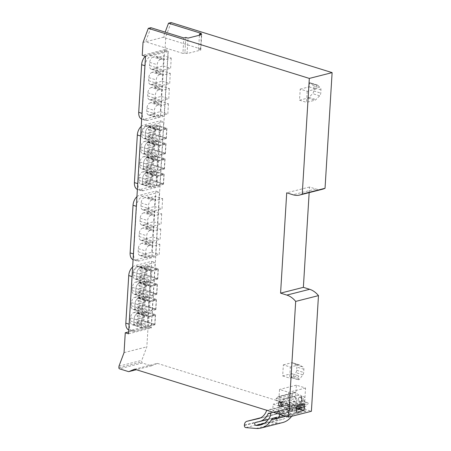 <?xml version="1.0" encoding="UTF-8"?>
<svg xmlns="http://www.w3.org/2000/svg" width="451" height="451" viewBox="0 0 451 451"><rect width="100%" height="100%" fill="white"/><g stroke="black" fill="none" stroke-linecap="round" stroke-linejoin="round"><path stroke-width="0.34" stroke-dasharray="2.25 1.69" d="M171.098 22.55L165.81 36.644L163.234 37.298L200.554 48.905L198.57 49.407L200.763 50.089L187.086 53.568L184.899 52.885L185.84 37.439M184.899 52.885L182.914 53.387L183.861 37.946M187.086 53.568L188.028 38.121M200.763 50.089L201.704 34.642M198.57 49.407L199.438 35.217M200.554 48.905L201.496 33.459M150.882 27.691L145.6 41.785L163.234 37.298L165.173 32.134M134.635 369.189L157.427 363.393L151.305 365.823L142.285 363.016L141.676 361.961L141.777 360.349L146.84 346.847L148.058 326.981L151.339 328.001L168.308 50.563L165.027 49.537L165.81 36.644M309.16 192.628L309.504 187.024L315.785 188.975A22.184 16.027 -104.3 0 0 322.55 189.223M157.427 363.393L311.399 411.278M151.575 365.829L128.512 371.613M301.499 398.092A2.368 1.708 -104.3 0 0 303.833 400.928A2.368 1.708 -104.3 0 0 305.006 399.18A2.368 1.708 -104.3 0 0 302.672 396.339A2.368 1.708 -104.3 0 0 301.499 398.092M283.346 364.865L291.735 362.734A2.96 1.872 -72.7 0 1 292.44 362.745A2.96 1.872 -72.7 0 1 292.705 362.863L296.031 364.865A2.96 1.872 -72.7 0 1 296.871 367.063L296.673 370.282A2.96 1.872 -72.7 0 1 295.833 372.633L292.93 376.562A2.96 1.872 -72.7 0 1 291.617 377.549L291.594 373.653L282.676 375.92L283.346 364.865L290.354 367.046L298.742 364.91A2.96 1.872 -72.7 0 1 299.447 364.921A2.96 1.872 -72.7 0 1 299.706 365.039L303.033 367.041A2.96 1.872 -72.7 0 1 303.878 369.245L303.681 372.458A2.96 1.872 -72.7 0 1 302.841 374.809L299.938 378.744A2.96 1.872 -72.7 0 1 298.624 379.731L298.596 375.83L289.677 378.096L290.354 367.046M282.676 375.92L289.677 378.096M300.214 89.123L309.132 86.857L309.645 82.821A2.96 1.872 -72.7 0 1 310.35 82.832A2.96 1.872 -72.7 0 1 310.88 83.159L313.383 85.718A2.96 1.872 -72.7 0 1 313.958 87.708L313.761 90.922A2.96 1.872 -72.7 0 1 312.622 93.628L308.941 97.416A2.96 1.872 -72.7 0 1 307.926 98.047L299.537 100.178L300.214 89.123L307.216 91.305L316.134 89.033L316.647 85.002A2.96 1.872 -72.7 0 1 317.352 85.008A2.96 1.872 -72.7 0 1 317.882 85.34L320.385 87.894A2.96 1.872 -72.7 0 1 320.96 89.884L320.762 93.103A2.96 1.872 -72.7 0 1 319.624 95.809L315.942 99.592A2.96 1.872 -72.7 0 1 314.928 100.223L306.545 102.354L307.216 91.305M299.537 100.178L306.545 102.354M182.914 53.387L145.6 41.785L143.023 42.439M165.027 49.537L142.234 55.332M118.985 366.139L141.777 360.349M299.052 409.113L289.604 406.176L289.987 399.941L295.349 401.61L296.352 385.177L305.547 388.035L304.402 406.779L305.913 411.25L299.712 409.322M289.604 406.176L272.759 410.461L273.143 404.226L278.504 405.894L279.507 389.455L288.702 392.314L287.552 411.058L289.063 415.529L272.759 410.461M305.913 411.25L289.063 415.529M309.504 187.024L286.712 192.819M145.515 56.352L168.308 50.563M128.546 333.796L151.339 328.001M133.986 312.509L136.76 311.804A1.477 0.936 -72.7 0 1 137.115 311.81A1.477 0.936 -72.7 0 1 137.668 312.966L144.602 311.207L143.976 321.405L136.845 323.22A1.477 0.936 -72.7 0 1 136.016 323.987L133.242 324.692A4.73 2.994 -72.7 0 1 132.115 324.681A4.73 2.994 -72.7 0 1 130.35 320.965L130.536 317.848A4.73 2.994 -72.7 0 1 133.986 312.509L137.487 313.597A4.73 2.994 107.3 0 0 134.043 318.936L133.851 322.053A4.73 2.994 107.3 0 0 135.616 325.769A4.73 2.994 107.3 0 0 136.743 325.785L139.517 325.075A1.477 0.936 107.3 0 0 140.346 324.308L147.483 322.493L148.103 312.295L141.169 314.059A1.477 0.936 107.3 0 0 140.616 312.898A1.477 0.936 107.3 0 0 140.261 312.893L137.487 313.597L140.261 312.893A1.477 0.936 -72.7 0 1 140.616 312.898A1.477 0.936 -72.7 0 1 141.169 314.059L148.61 316.371A1.477 0.936 107.3 0 0 148.058 315.21A1.477 0.936 107.3 0 0 147.702 315.204L144.929 315.914A4.73 2.994 107.3 0 0 141.484 321.253L141.293 324.37A4.73 2.994 107.3 0 0 143.057 328.08A4.73 2.994 107.3 0 0 144.185 328.097L146.958 327.392A1.477 0.936 107.3 0 0 147.787 326.625L140.346 324.308A1.477 0.936 -72.7 0 1 139.517 325.075L136.743 325.785A4.73 2.994 -72.7 0 1 135.616 325.769A4.73 2.994 -72.7 0 1 133.851 322.053L134.043 318.936A4.73 2.994 -72.7 0 1 137.487 313.597L144.929 315.914M134.917 297.277L137.69 296.572A1.477 0.936 -72.7 0 1 138.045 296.578A1.477 0.936 -72.7 0 1 138.598 297.733L145.532 295.974L144.912 306.173L137.775 307.988A1.477 0.936 -72.7 0 1 136.946 308.755L134.172 309.459A4.73 2.994 -72.7 0 1 133.045 309.448A4.73 2.994 -72.7 0 1 131.28 305.733L131.472 302.615A4.73 2.994 -72.7 0 1 134.917 297.277L138.423 298.365A4.73 2.994 107.3 0 0 134.973 303.703L134.781 306.821A4.73 2.994 107.3 0 0 136.546 310.536A4.73 2.994 107.3 0 0 137.673 310.553L140.447 309.848A1.477 0.936 107.3 0 0 141.276 309.076L148.413 307.266L149.033 297.062L142.099 298.827A1.477 0.936 107.3 0 0 141.546 297.666A1.477 0.936 107.3 0 0 141.197 297.66L138.423 298.365L141.197 297.66A1.477 0.936 -72.7 0 1 141.546 297.666A1.477 0.936 -72.7 0 1 142.099 298.827L149.54 301.138A1.477 0.936 107.3 0 0 148.988 299.977A1.477 0.936 107.3 0 0 148.638 299.971L145.865 300.682A4.73 2.994 107.3 0 0 142.415 306.02L142.223 309.138A4.73 2.994 107.3 0 0 143.987 312.847A4.73 2.994 107.3 0 0 145.115 312.864L147.889 312.16A1.477 0.936 107.3 0 0 148.717 311.393L141.276 309.076A1.477 0.936 -72.7 0 1 140.447 309.848L137.673 310.553A4.73 2.994 -72.7 0 1 136.546 310.536A4.73 2.994 -72.7 0 1 134.781 306.821L134.973 303.703A4.73 2.994 -72.7 0 1 138.423 298.365L145.865 300.682M135.852 282.044L138.626 281.339A1.477 0.936 -72.7 0 1 138.976 281.345A1.477 0.936 -72.7 0 1 139.528 282.501L146.468 280.742L145.842 290.94L138.705 292.755A1.477 0.936 -72.7 0 1 137.882 293.522L135.103 294.227A4.73 2.994 -72.7 0 1 133.975 294.215A4.73 2.994 -72.7 0 1 132.211 290.5L132.402 287.383A4.73 2.994 -72.7 0 1 135.852 282.044L139.353 283.132A4.73 2.994 107.3 0 0 135.903 288.471L135.712 291.588A4.73 2.994 107.3 0 0 137.476 295.304A4.73 2.994 107.3 0 0 138.609 295.32L141.383 294.616A1.477 0.936 107.3 0 0 142.206 293.843L149.343 292.034L149.969 281.83L143.029 283.594A1.477 0.936 107.3 0 0 142.477 282.433A1.477 0.936 107.3 0 0 142.127 282.427L139.353 283.132L142.127 282.427A1.477 0.936 -72.7 0 1 142.477 282.433A1.477 0.936 -72.7 0 1 143.029 283.594L150.471 285.906A1.477 0.936 107.3 0 0 149.918 284.744A1.477 0.936 107.3 0 0 149.569 284.739L146.795 285.449A4.73 2.994 107.3 0 0 143.345 290.788L143.153 293.905A4.73 2.994 107.3 0 0 144.918 297.615A4.73 2.994 107.3 0 0 146.051 297.632L148.824 296.927A1.477 0.936 107.3 0 0 149.653 296.16L142.206 293.843A1.477 0.936 -72.7 0 1 141.383 294.616L138.609 295.32A4.73 2.994 -72.7 0 1 137.476 295.304A4.73 2.994 -72.7 0 1 135.712 291.588L135.903 288.471A4.73 2.994 -72.7 0 1 139.353 283.132L146.795 285.449M136.783 266.812L139.556 266.107A1.477 0.936 -72.7 0 1 139.911 266.113A1.477 0.936 -72.7 0 1 140.458 267.268L147.398 265.509L146.772 275.708L139.641 277.523A1.477 0.936 -72.7 0 1 138.812 278.29L136.039 279A4.73 2.994 -72.7 0 1 134.911 278.983A4.73 2.994 -72.7 0 1 133.141 275.268L133.333 272.15A4.73 2.994 -72.7 0 1 136.783 266.812L140.284 267.9A4.73 2.994 107.3 0 0 136.833 273.238L136.647 276.356A4.73 2.994 107.3 0 0 138.412 280.071A4.73 2.994 107.3 0 0 139.539 280.088L142.313 279.383A1.477 0.936 107.3 0 0 143.142 278.611L150.273 276.801L150.899 266.597L143.965 268.362A1.477 0.936 107.3 0 0 143.412 267.201A1.477 0.936 107.3 0 0 143.057 267.195L140.284 267.9L143.057 267.195A1.477 0.936 -72.7 0 1 143.412 267.201A1.477 0.936 -72.7 0 1 143.965 268.362L151.406 270.673A1.477 0.936 107.3 0 0 150.854 269.512A1.477 0.936 107.3 0 0 150.499 269.506L147.725 270.217A4.73 2.994 107.3 0 0 144.275 275.555L144.089 278.673A4.73 2.994 107.3 0 0 145.853 282.382A4.73 2.994 107.3 0 0 146.981 282.399L149.755 281.695A1.477 0.936 107.3 0 0 150.583 280.928L143.142 278.611A1.477 0.936 -72.7 0 1 142.313 279.383L139.539 280.088A4.73 2.994 -72.7 0 1 138.412 280.071A4.73 2.994 -72.7 0 1 136.647 276.356L136.833 273.238A4.73 2.994 -72.7 0 1 140.284 267.9L147.725 270.217M141.789 243.315A4.73 2.994 107.3 0 0 138.339 248.659L138.147 251.776A4.73 2.994 107.3 0 0 139.911 255.486A4.73 2.994 107.3 0 0 141.045 255.503L143.818 254.798A1.477 0.936 107.3 0 0 144.641 254.026L151.778 252.216L152.404 242.012L145.464 243.777A1.477 0.936 107.3 0 0 144.912 242.615A1.477 0.936 107.3 0 0 144.562 242.61L141.789 243.315L149.23 245.632L152.004 244.927A1.477 0.936 107.3 0 1 152.353 244.927A1.477 0.936 107.3 0 1 152.906 246.088L159.846 244.329L152.404 242.012M142.719 228.082A4.73 2.994 107.3 0 0 139.269 233.426L139.083 236.544A4.73 2.994 107.3 0 0 140.847 240.253A4.73 2.994 107.3 0 0 141.975 240.27L144.748 239.566A1.477 0.936 107.3 0 0 145.577 238.793L152.709 236.984L153.334 226.78L146.4 228.544A1.477 0.936 107.3 0 0 145.848 227.383A1.477 0.936 107.3 0 0 145.493 227.377L142.719 228.082L150.16 230.399L152.934 229.694A1.477 0.936 107.3 0 1 153.289 229.7A1.477 0.936 107.3 0 1 153.842 230.856L160.776 229.097L153.334 226.78M143.649 212.849A4.73 2.994 107.3 0 0 140.205 218.194L140.013 221.311A4.73 2.994 107.3 0 0 141.777 225.021A4.73 2.994 107.3 0 0 142.905 225.038L145.679 224.333A1.477 0.936 107.3 0 0 146.507 223.561L153.644 221.751L154.265 211.547L147.33 213.312A1.477 0.936 107.3 0 0 146.778 212.15A1.477 0.936 107.3 0 0 146.423 212.145L143.649 212.849L151.091 215.166L153.864 214.462A1.477 0.936 107.3 0 1 154.219 214.467A1.477 0.936 107.3 0 1 154.772 215.623L161.706 213.864L154.265 211.547M144.585 197.617A4.73 2.994 107.3 0 0 141.135 202.961L140.943 206.079A4.73 2.994 107.3 0 0 142.708 209.788A4.73 2.994 107.3 0 0 143.835 209.805L146.609 209.101A1.477 0.936 107.3 0 0 147.438 208.334L154.575 206.519L155.2 196.315L148.261 198.079A1.477 0.936 107.3 0 0 147.708 196.918A1.477 0.936 107.3 0 0 147.359 196.912L144.585 197.617L152.026 199.934L154.8 199.229A1.477 0.936 107.3 0 1 155.15 199.235A1.477 0.936 107.3 0 1 155.702 200.391L162.642 198.632L155.2 196.315M142.584 171.944L145.357 171.239A1.477 0.936 -72.7 0 1 145.712 171.245A1.477 0.936 -72.7 0 1 146.265 172.406L153.199 170.641L152.573 180.845L145.442 182.655A1.477 0.936 -72.7 0 1 144.613 183.427L141.839 184.132A4.73 2.994 -72.7 0 1 140.712 184.115A4.73 2.994 -72.7 0 1 138.947 180.406L139.133 177.288A4.73 2.994 -72.7 0 1 142.584 171.944L146.085 173.032A4.73 2.994 107.3 0 0 142.64 178.376L142.448 181.494A4.73 2.994 107.3 0 0 144.213 185.203A4.73 2.994 107.3 0 0 145.34 185.22L148.114 184.515A1.477 0.936 107.3 0 0 148.943 183.749L156.08 181.933L156.7 171.73L149.766 173.494A1.477 0.936 107.3 0 0 149.213 172.333A1.477 0.936 107.3 0 0 148.858 172.327L146.085 173.032L148.858 172.327A1.477 0.936 -72.7 0 1 149.213 172.333A1.477 0.936 -72.7 0 1 149.766 173.494L157.207 175.811A1.477 0.936 107.3 0 0 156.655 174.65A1.477 0.936 107.3 0 0 156.3 174.644L153.526 175.349A4.73 2.994 107.3 0 0 150.082 180.688L149.89 183.805A4.73 2.994 107.3 0 0 151.654 187.52A4.73 2.994 107.3 0 0 152.782 187.537L155.556 186.827A1.477 0.936 107.3 0 0 156.384 186.06L148.943 183.749A1.477 0.936 -72.7 0 1 148.114 184.515L145.34 185.22A4.73 2.994 -72.7 0 1 144.213 185.203A4.73 2.994 -72.7 0 1 142.448 181.494L142.64 178.376A4.73 2.994 -72.7 0 1 146.085 173.032L153.526 175.349M143.514 156.711L146.287 156.007A1.477 0.936 -72.7 0 1 146.643 156.012A1.477 0.936 -72.7 0 1 147.195 157.173L154.129 155.409L153.509 165.613L146.372 167.428A1.477 0.936 -72.7 0 1 145.543 168.195L142.77 168.9A4.73 2.994 -72.7 0 1 141.642 168.883A4.73 2.994 -72.7 0 1 139.878 165.173L140.069 162.056A4.73 2.994 -72.7 0 1 143.514 156.711L147.02 157.805A4.73 2.994 107.3 0 0 143.57 163.144L143.379 166.261A4.73 2.994 107.3 0 0 145.143 169.971A4.73 2.994 107.3 0 0 146.271 169.988L149.044 169.283A1.477 0.936 107.3 0 0 149.873 168.516L157.01 166.701L157.63 156.497L150.696 158.262A1.477 0.936 107.3 0 0 150.144 157.1A1.477 0.936 107.3 0 0 149.794 157.095L147.02 157.805L149.794 157.095A1.477 0.936 -72.7 0 1 150.144 157.1A1.477 0.936 -72.7 0 1 150.696 158.262L158.138 160.579A1.477 0.936 107.3 0 0 157.585 159.417A1.477 0.936 107.3 0 0 157.236 159.412L154.462 160.116A4.73 2.994 107.3 0 0 151.012 165.455L150.82 168.573A4.73 2.994 107.3 0 0 152.585 172.288A4.73 2.994 107.3 0 0 153.712 172.305L156.486 171.594A1.477 0.936 107.3 0 0 157.314 170.828L149.873 168.516A1.477 0.936 -72.7 0 1 149.044 169.283L146.271 169.988A4.73 2.994 -72.7 0 1 145.143 169.971A4.73 2.994 -72.7 0 1 143.379 166.261L143.57 163.144A4.73 2.994 -72.7 0 1 147.02 157.805L154.462 160.116M144.45 141.479L147.223 140.774A1.477 0.936 -72.7 0 1 147.573 140.78A1.477 0.936 -72.7 0 1 148.125 141.941L155.065 140.176L154.439 150.38L147.302 152.196A1.477 0.936 -72.7 0 1 146.479 152.962L143.7 153.667A4.73 2.994 -72.7 0 1 142.572 153.65A4.73 2.994 -72.7 0 1 140.808 149.941L141 146.823A4.73 2.994 -72.7 0 1 144.45 141.479L147.951 142.572A4.73 2.994 107.3 0 0 144.5 147.911L144.309 151.029A4.73 2.994 107.3 0 0 146.073 154.738A4.73 2.994 107.3 0 0 147.206 154.755L149.98 154.05A1.477 0.936 107.3 0 0 150.803 153.284L157.94 151.468L158.566 141.264L151.626 143.029A1.477 0.936 107.3 0 0 151.074 141.868A1.477 0.936 107.3 0 0 150.724 141.862L147.951 142.572L150.724 141.862A1.477 0.936 -72.7 0 1 151.074 141.868A1.477 0.936 -72.7 0 1 151.626 143.029L159.068 145.346A1.477 0.936 107.3 0 0 158.515 144.185A1.477 0.936 107.3 0 0 158.166 144.179L155.392 144.884A4.73 2.994 107.3 0 0 151.942 150.222L151.75 153.34A4.73 2.994 107.3 0 0 153.515 157.055A4.73 2.994 107.3 0 0 154.648 157.072L157.422 156.367A1.477 0.936 107.3 0 0 158.25 155.595L150.803 153.284A1.477 0.936 -72.7 0 1 149.98 154.05L147.206 154.755A4.73 2.994 -72.7 0 1 146.073 154.738A4.73 2.994 -72.7 0 1 144.309 151.029L144.5 147.911A4.73 2.994 -72.7 0 1 147.951 142.572L155.392 144.884M145.38 126.246L148.154 125.541A1.477 0.936 -72.7 0 1 148.509 125.547A1.477 0.936 -72.7 0 1 149.055 126.708L155.995 124.944L155.37 135.148L148.238 136.963A1.477 0.936 -72.7 0 1 147.409 137.73L144.636 138.434A4.73 2.994 -72.7 0 1 143.508 138.418A4.73 2.994 -72.7 0 1 141.738 134.708L141.93 131.591A4.73 2.994 -72.7 0 1 145.38 126.246L148.881 127.34A4.73 2.994 107.3 0 0 145.431 132.679L145.245 135.796A4.73 2.994 107.3 0 0 147.009 139.506A4.73 2.994 107.3 0 0 148.137 139.522L150.91 138.818A1.477 0.936 107.3 0 0 151.739 138.051L158.87 136.236L159.496 126.032L152.562 127.796A1.477 0.936 107.3 0 0 152.01 126.635A1.477 0.936 107.3 0 0 151.654 126.63L148.881 127.34L151.654 126.63A1.477 0.936 -72.7 0 1 152.01 126.635A1.477 0.936 -72.7 0 1 152.562 127.796L160.004 130.113A1.477 0.936 107.3 0 0 159.451 128.952A1.477 0.936 107.3 0 0 159.096 128.947L156.322 129.651A4.73 2.994 107.3 0 0 152.872 134.99L152.686 138.107A4.73 2.994 107.3 0 0 154.451 141.823A4.73 2.994 107.3 0 0 155.578 141.839L158.352 141.135A1.477 0.936 107.3 0 0 159.18 140.362L151.739 138.051A1.477 0.936 -72.7 0 1 150.91 138.818L148.137 139.522A4.73 2.994 -72.7 0 1 147.009 139.506A4.73 2.994 -72.7 0 1 145.245 135.796L145.431 132.679A4.73 2.994 -72.7 0 1 148.881 127.34L156.322 129.651M150.386 102.755A4.73 2.994 107.3 0 0 146.936 108.093L146.744 111.211A4.73 2.994 107.3 0 0 148.509 114.926A4.73 2.994 107.3 0 0 149.642 114.937L152.415 114.233A1.477 0.936 107.3 0 0 153.239 113.466L160.376 111.651L161.001 101.447L154.062 103.211A1.477 0.936 107.3 0 0 153.509 102.05A1.477 0.936 107.3 0 0 153.16 102.05L150.386 102.755L157.827 105.066L160.601 104.361A1.477 0.936 107.3 0 1 160.951 104.367A1.477 0.936 107.3 0 1 161.503 105.528L168.443 103.764L161.001 101.447M151.316 87.522A4.73 2.994 107.3 0 0 147.866 92.861L147.68 95.978A4.73 2.994 107.3 0 0 149.444 99.694A4.73 2.994 107.3 0 0 150.572 99.705L153.346 99A1.477 0.936 107.3 0 0 154.174 98.233L161.306 96.418L161.932 86.22L154.997 87.979A1.477 0.936 107.3 0 0 154.445 86.817A1.477 0.936 107.3 0 0 154.09 86.817L151.316 87.522L158.758 89.834L161.531 89.129A1.477 0.936 107.3 0 1 161.886 89.135A1.477 0.936 107.3 0 1 162.439 90.296L169.373 88.531L161.932 86.22M152.246 72.29A4.73 2.994 107.3 0 0 148.802 77.628L148.61 80.746A4.73 2.994 107.3 0 0 150.375 84.461A4.73 2.994 107.3 0 0 151.502 84.472L154.276 83.768A1.477 0.936 107.3 0 0 155.105 83.001L162.242 81.186L162.862 70.987L155.928 72.746A1.477 0.936 107.3 0 0 155.375 71.591A1.477 0.936 107.3 0 0 155.02 71.585L152.246 72.29L159.688 74.601L162.461 73.896A1.477 0.936 107.3 0 1 162.817 73.902A1.477 0.936 107.3 0 1 163.369 75.063L170.303 73.299L162.862 70.987M153.182 57.057A4.73 2.994 107.3 0 0 149.732 62.396L149.54 65.513A4.73 2.994 107.3 0 0 151.305 69.228A4.73 2.994 107.3 0 0 152.432 69.24L155.206 68.535A1.477 0.936 107.3 0 0 156.035 67.768L163.172 65.953L163.798 55.755L156.858 57.514A1.477 0.936 107.3 0 0 156.305 56.358A1.477 0.936 107.3 0 0 155.956 56.352L153.182 57.057L160.624 59.369L163.397 58.664A1.477 0.936 107.3 0 1 163.747 58.669A1.477 0.936 107.3 0 1 164.299 59.831L171.239 58.066L163.798 55.755M128.665 331.908L148.058 326.981M124.048 352.637L146.84 346.847M298.528 398.847A2.368 1.708 75.7 0 1 299.695 397.094A2.368 1.708 75.7 0 1 302.029 399.936A2.368 1.708 75.7 0 1 300.862 401.683A2.368 1.708 75.7 0 1 298.528 398.847M291.594 373.653L298.596 375.83M309.132 86.857L316.134 89.033M285.184 404.214A2.368 1.708 75.7 0 1 284.017 405.968A2.368 1.708 75.7 0 1 281.683 403.126A2.368 1.708 75.7 0 1 282.85 401.379A2.368 1.708 75.7 0 1 285.184 404.214M289.987 399.941L273.143 404.226M304.402 406.779L299.74 407.963M299.746 407.941L300.073 402.534L292.541 404.451L292.214 409.874L287.552 411.058M292.214 409.874L292.631 411.12L296.544 410.122M292.541 404.451L296.809 405.776M296.414 412.299L292.631 411.12M300.073 402.534L304.34 403.865M148.61 316.371L155.544 314.606L148.103 312.295L147.483 322.493L140.346 324.308L136.845 323.22M155.544 314.606L154.924 324.81L143.976 321.405M154.924 324.81L147.787 326.625M149.54 301.138L156.48 299.374L149.033 297.062L148.413 307.266L141.276 309.076L137.775 307.988M156.48 299.374L155.854 309.578L144.912 306.173M155.854 309.578L148.717 311.393M150.471 285.906L157.41 284.141L149.969 281.83L149.343 292.034L142.206 293.843L138.705 292.755M157.41 284.141L156.785 294.345L145.842 290.94M156.785 294.345L149.653 296.16M151.406 270.673L158.34 268.909L150.899 266.597L150.273 276.801L143.142 278.611L139.641 277.523M158.34 268.909L157.715 279.113L146.772 275.708M157.715 279.113L150.583 280.928M145.464 243.777L152.906 246.088M159.846 244.329L159.22 254.527L151.778 252.216M144.641 254.026L152.083 256.343L159.22 254.527M143.818 254.798L151.26 257.109A1.477 0.936 107.3 0 0 152.083 256.343M151.26 257.109L148.486 257.814A4.73 2.994 107.3 0 1 147.353 257.803A4.73 2.994 107.3 0 1 145.588 254.088L145.78 250.97A4.73 2.994 107.3 0 1 149.23 245.632M146.4 228.544L153.842 230.856M160.776 229.097L160.15 239.295L152.709 236.984M145.577 238.793L153.019 241.11L160.15 239.295M144.748 239.566L152.19 241.877A1.477 0.936 107.3 0 0 153.019 241.11M152.19 241.877L149.416 242.582A4.73 2.994 107.3 0 1 148.289 242.57A4.73 2.994 107.3 0 1 146.524 238.855L146.71 235.738A4.73 2.994 107.3 0 1 150.16 230.399M147.33 213.312L154.772 215.623M161.706 213.864L161.086 224.062L153.644 221.751M146.507 223.561L153.949 225.878L161.086 224.062M145.679 224.333L153.12 226.644A1.477 0.936 107.3 0 0 153.949 225.878M153.12 226.644L150.346 227.349A4.73 2.994 107.3 0 1 149.219 227.338A4.73 2.994 107.3 0 1 147.454 223.623L147.646 220.505A4.73 2.994 107.3 0 1 151.091 215.166M148.261 198.079L155.702 200.391M162.642 198.632L162.016 208.83L154.575 206.519M147.438 208.334L154.879 210.645L162.016 208.83M146.609 209.101L154.05 211.412A1.477 0.936 107.3 0 0 154.879 210.645M154.05 211.412L151.277 212.117A4.73 2.994 107.3 0 1 150.149 212.105A4.73 2.994 107.3 0 1 148.385 208.39L148.576 205.273A4.73 2.994 107.3 0 1 152.026 199.934M157.207 175.811L164.141 174.047L156.7 171.73L156.08 181.933L148.943 183.749L145.442 182.655M164.141 174.047L163.521 184.245L152.573 180.845M163.521 184.245L156.384 186.06M158.138 160.579L165.077 158.814L157.63 156.497L157.01 166.701L149.873 168.516L146.372 167.428M165.077 158.814L164.452 169.012L153.509 165.613M164.452 169.012L157.314 170.828M159.068 145.346L166.007 143.581L158.566 141.264L157.94 151.468L150.803 153.284L147.302 152.196M166.007 143.581L165.382 153.78L154.439 150.38M165.382 153.78L158.25 155.595M160.004 130.113L166.938 128.349L159.496 126.032L158.87 136.236L151.739 138.051L148.238 136.963M166.938 128.349L166.312 138.553L155.37 135.148M166.312 138.553L159.18 140.362M154.062 103.211L161.503 105.528M168.443 103.764L167.817 113.968L160.376 111.651M153.239 113.466L160.68 115.777L167.817 113.968M152.415 114.233L159.857 116.55A1.477 0.936 107.3 0 0 160.68 115.777M159.857 116.55L157.083 117.254A4.73 2.994 107.3 0 1 155.95 117.237A4.73 2.994 107.3 0 1 154.186 113.522L154.377 110.41A4.73 2.994 107.3 0 1 157.827 105.066M154.997 87.979L162.439 90.296M169.373 88.531L168.747 98.735L161.306 96.418M154.174 98.233L161.616 100.545L168.747 98.735M153.346 99L160.787 101.317A1.477 0.936 107.3 0 0 161.616 100.545M160.787 101.317L158.013 102.022A4.73 2.994 107.3 0 1 156.886 102.005A4.73 2.994 107.3 0 1 155.121 98.295L155.307 95.178A4.73 2.994 107.3 0 1 158.758 89.834M155.928 72.746L163.369 75.063M170.303 73.299L169.683 83.503L162.242 81.186M155.105 83.001L162.546 85.312L169.683 83.503M154.276 83.768L161.717 86.085A1.477 0.936 107.3 0 0 162.546 85.312M161.717 86.085L158.944 86.789A4.73 2.994 107.3 0 1 157.816 86.772A4.73 2.994 107.3 0 1 156.052 83.063L156.243 79.945A4.73 2.994 107.3 0 1 159.688 74.601M156.858 57.514L164.299 59.831M171.239 58.066L170.613 68.27L163.172 65.953M156.035 67.768L163.476 70.08L170.613 68.27M155.206 68.535L162.648 70.852A1.477 0.936 107.3 0 0 163.476 70.08M162.648 70.852L159.874 71.557A4.73 2.994 107.3 0 1 158.746 71.54A4.73 2.994 107.3 0 1 156.982 67.83L157.173 64.713A4.73 2.994 107.3 0 1 160.624 59.369M291.346 377.617L298.353 379.798M309.375 82.888L316.377 85.07M295.349 401.61L278.504 405.894M296.352 385.177L279.507 389.455M305.547 388.035L288.702 392.314M148.655 126.934L160.364 130.576L159.806 139.647L148.537 136.14A0.592 0.428 75.7 0 1 148.131 135.435L148.272 133.141L149.416 132.662L149.523 130.959L148.48 129.803L148.655 126.934L154.997 125.322L166.707 128.963L160.364 130.576M166.707 128.963L166.148 138.034L159.806 139.647M166.148 138.034L154.879 134.528A0.592 0.428 75.7 0 1 154.473 133.823L154.614 131.529L155.758 131.049L155.866 129.347L154.823 128.191L154.997 125.322M154.823 128.191L148.48 129.803M155.866 129.347L149.523 130.959M155.758 131.049L149.416 132.662M154.614 131.529L148.272 133.141M147.719 142.166L159.434 145.808L158.876 154.879L147.607 151.373A0.592 0.428 75.7 0 1 147.201 150.668L147.342 148.373L148.486 147.894L148.593 146.192L147.545 145.036L147.719 142.166L154.062 140.554L165.771 144.196L159.434 145.808M165.771 144.196L165.218 153.267L158.876 154.879M165.218 153.267L153.949 149.76A0.592 0.428 75.7 0 1 153.543 149.055L153.684 146.761L154.828 146.282L154.935 144.579L153.887 143.424L154.062 140.554M153.887 143.424L147.545 145.036M154.935 144.579L148.593 146.192M154.828 146.282L148.486 147.894M153.684 146.761L147.342 148.373M146.789 157.399L158.498 161.041L157.946 170.112L146.671 166.605A0.592 0.428 75.7 0 1 146.271 165.9L146.412 163.606L147.556 163.127L147.657 161.424L146.614 160.268L146.789 157.399L153.131 155.787L164.84 159.428L158.498 161.041M164.84 159.428L164.288 168.499L157.946 170.112M164.288 168.499L153.013 164.993A0.592 0.428 75.7 0 1 152.613 164.288L152.754 161.994L153.898 161.514L154 159.812L152.957 158.656L153.131 155.787M152.957 158.656L146.614 160.268M154 159.812L147.657 161.424M153.898 161.514L147.556 163.127M152.754 161.994L146.412 163.606M145.859 172.632L157.568 176.273L157.016 185.344L145.741 181.838A0.592 0.428 75.7 0 1 145.34 181.133L145.481 178.838L146.626 178.359L146.727 176.657L145.684 175.501L145.859 172.632L152.201 171.019L163.91 174.661L157.568 176.273M163.91 174.661L163.358 183.732L157.016 185.344M163.358 183.732L152.083 180.225A0.592 0.428 75.7 0 1 151.683 179.521L151.824 177.226L152.968 176.747L153.069 175.044L152.026 173.889L152.201 171.019M152.026 173.889L145.684 175.501M153.069 175.044L146.727 176.657M152.968 176.747L146.626 178.359M151.824 177.226L145.481 178.838M140.058 267.499L151.767 271.141L151.209 280.206L139.94 276.705A0.592 0.428 75.7 0 1 139.534 276.001L139.675 273.701L140.819 273.221L140.926 271.525L139.883 270.363L140.058 267.499L146.4 265.887L158.109 269.529L151.767 271.141M158.109 269.529L157.551 278.594L151.209 280.206M157.551 278.594L146.282 275.093A0.592 0.428 75.7 0 1 145.876 274.388L146.017 272.088L147.161 271.609L147.268 269.912L146.225 268.751L146.4 265.887M146.225 268.751L139.883 270.363M147.268 269.912L140.926 271.525M147.161 271.609L140.819 273.221M146.017 272.088L139.675 273.701M139.122 282.732L150.837 286.374L150.279 295.439L139.009 291.938A0.592 0.428 75.7 0 1 138.604 291.233L138.745 288.933L139.889 288.454L139.996 286.757L138.947 285.596L139.122 282.732L145.464 281.12L157.173 284.761L150.837 286.374M157.173 284.761L156.621 293.827L150.279 295.439M156.621 293.827L145.352 290.326A0.592 0.428 75.7 0 1 144.946 289.621L145.087 287.321L146.231 286.842L146.338 285.145L145.29 283.983L145.464 281.12M145.29 283.983L138.947 285.596M146.338 285.145L139.996 286.757M146.231 286.842L139.889 288.454M145.087 287.321L138.745 288.933M138.192 297.964L149.901 301.606L149.349 310.671L138.074 307.17A0.592 0.428 75.7 0 1 137.673 306.466L137.814 304.166L138.959 303.686L139.06 301.99L138.017 300.828L138.192 297.964L144.534 296.352L156.243 299.994L149.901 301.606M156.243 299.994L155.691 309.059L149.349 310.671M155.691 309.059L144.416 305.558A0.592 0.428 75.7 0 1 144.016 304.853L144.157 302.553L145.301 302.074L145.402 300.377L144.359 299.216L144.534 296.352M144.359 299.216L138.017 300.828M145.402 300.377L139.06 301.99M145.301 302.074L138.959 303.686M144.157 302.553L137.814 304.166M137.262 313.197L148.971 316.839L148.418 325.904L137.143 322.403A0.592 0.428 75.7 0 1 136.743 321.698L136.884 319.398L138.029 318.919L138.13 317.222L137.087 316.061L137.262 313.197L143.604 311.585L155.313 315.226L148.971 316.839M155.313 315.226L154.761 324.292L148.418 325.904M154.761 324.292L143.486 320.791A0.592 0.428 75.7 0 1 143.085 320.086L143.226 317.786L144.371 317.307L144.472 315.61L143.429 314.448L143.604 311.585M143.429 314.448L137.087 316.061M144.472 315.61L138.13 317.222M144.371 317.307L138.029 318.919M143.226 317.786L136.884 319.398M280.015 414.396L301.448 408.95L301.488 408.634A2.013 1.454 -104.3 0 0 300.135 406.08A2.013 1.454 -104.3 0 0 299.52 406.058L296.944 406.712A2.013 1.454 -104.3 0 1 297.559 406.734A2.013 1.454 -104.3 0 1 298.912 409.288L282.461 413.471A2.013 1.454 -104.3 0 0 281.108 410.917A2.013 1.454 -104.3 0 0 280.494 410.895A2.013 1.454 -104.3 0 0 280.122 411.07L277.545 411.724L275.758 413.026L278.335 412.372L280.122 411.07M282.439 413.646L284.609 407.946A4.437 3.208 -104.3 0 0 284.728 407.924A4.437 3.208 -104.3 0 0 284.767 407.913L287.986 410.506A1.477 1.071 -104.3 0 0 288.352 410.703A1.477 1.071 -104.3 0 0 288.803 410.72A1.477 1.071 -104.3 0 0 289.187 410.495L291.442 408.211A0.885 0.643 -104.3 0 0 290.991 406.622L288.296 406.092L286.898 404.868A4.437 3.208 -104.3 0 0 283.893 399.372A4.437 3.208 -104.3 0 0 282.54 399.321A4.437 3.208 -104.3 0 0 282.501 399.332L279.282 396.739A1.477 1.071 -104.3 0 0 278.91 396.536A1.477 1.071 -104.3 0 0 278.459 396.525A1.477 1.071 -104.3 0 0 278.075 396.745L275.82 399.034A0.885 0.643 -104.3 0 0 276.277 400.623L278.966 401.153L280.37 402.377A4.437 3.208 -104.3 0 0 280.618 404.733L277.81 412.208L278.335 412.372M283.504 405.748A2.216 1.601 -104.3 0 0 284.181 405.77A2.216 1.601 -104.3 0 0 285.263 403.679A2.216 1.601 -104.3 0 0 283.764 401.497A2.216 1.601 -104.3 0 0 283.087 401.475A2.216 1.601 -104.3 0 0 281.999 403.56A2.216 1.601 -104.3 0 0 283.504 405.748M279.857 414.345L279.885 414.125A2.013 1.454 -104.3 0 0 278.532 411.571A2.013 1.454 -104.3 0 0 277.917 411.549A2.013 1.454 -104.3 0 0 277.545 411.724M282.467 413.657L296.549 410.077M299.47 408.014L301.059 403.769A4.437 3.208 -104.3 0 0 301.172 403.741A4.437 3.208 -104.3 0 0 301.217 403.73L284.767 407.913M284.609 407.946L301.059 403.769M301.217 403.73L304.436 406.323A1.477 1.071 -104.3 0 0 304.803 406.526A1.477 1.071 -104.3 0 0 305.254 406.543A1.477 1.071 -104.3 0 0 305.637 406.317L307.892 404.028A0.885 0.643 -104.3 0 0 307.435 402.439L304.746 401.909L303.348 400.685C303.399 397.951 302.401 396.119 300.343 395.189A4.437 3.208 -104.3 0 0 298.99 395.138A4.437 3.208 -104.3 0 0 298.945 395.149L282.501 399.332M288.296 406.092L304.746 401.909M286.898 404.868L303.348 400.685M298.945 395.149L295.726 392.556A1.477 1.071 -104.3 0 0 295.36 392.359A1.477 1.071 -104.3 0 0 294.909 392.342A1.477 1.071 -104.3 0 0 294.526 392.567L292.271 394.85A0.885 0.643 -104.3 0 0 292.727 396.44L295.416 396.97L296.814 398.194A4.437 3.208 -104.3 0 0 297.062 400.55L280.618 404.733M278.966 401.153L295.416 396.97M280.37 402.377L296.814 398.194M297.062 400.55L294.261 408.025L297.361 407.535L288.33 404.727L288.121 405.291A18.322 13.237 -104.3 0 1 280.263 413.082L258.66 418.573M277.81 412.208L294.261 408.025M275.758 413.026L266.733 410.218L288.33 404.727M281.914 406.024A2.216 1.601 -104.3 0 0 282.117 406.097A2.216 1.601 -104.3 0 0 282.794 406.125A2.216 1.601 -104.3 0 0 283.876 404.034A2.216 1.601 -104.3 0 0 282.377 401.847A2.216 1.601 -104.3 0 0 281.7 401.824A2.216 1.601 -104.3 0 0 280.979 402.331M285.771 416.188L300.095 412.547L301.448 408.95M280.263 413.082A18.322 13.237 -104.3 0 1 280.06 413.127L268.593 415.777A5.175 3.738 -104.3 0 0 268.531 415.794A5.175 3.738 -104.3 0 0 265.977 419.616L265.955 419.96A1.776 1.28 -104.3 0 0 267.167 422.068A1.776 1.28 -104.3 0 0 267.398 422.113L277.737 422.959A28.097 20.301 -104.3 0 0 282.67 422.553M299.52 406.058A2.013 1.454 -104.3 0 0 299.148 406.233L297.361 407.535M291.667 416.29A28.097 20.301 -104.3 0 0 292.868 414.492A5.914 4.273 -104.3 0 1 295.016 412.795A5.914 4.273 -104.3 0 1 295.676 412.699L300.095 412.547M259.184 421.64L277.049 417.012A1.477 1.071 -104.3 0 0 277.032 417.017A1.477 1.071 -104.3 0 0 276.311 418.41A1.477 1.071 -104.3 0 0 277.314 419.864A1.477 1.071 -104.3 0 0 277.5 419.904A24.991 18.057 -104.3 0 0 281.909 419.543A24.991 18.057 -104.3 0 0 292.254 409.858A1.184 0.857 -104.3 0 0 291.538 408.037L290.574 407.732A1.184 0.857 -104.3 0 0 290.213 407.721A1.184 0.857 -104.3 0 0 289.734 408.161L269.343 413.341M280.787 416.149A21.428 15.481 -104.3 0 0 281.029 416.093A21.428 15.481 -104.3 0 0 289.734 408.161M294.785 408.189L296.572 406.887L299.148 406.233M296.944 406.712A2.013 1.454 -104.3 0 0 296.572 406.887M300.214 397.314A2.216 1.601 -104.3 0 0 299.537 397.292A2.216 1.601 -104.3 0 0 298.449 399.383A2.216 1.601 -104.3 0 0 299.949 401.565A2.216 1.601 -104.3 0 0 300.625 401.593A2.216 1.601 -104.3 0 0 301.713 399.501A2.216 1.601 -104.3 0 0 300.214 397.314M301.601 396.965L300.924 396.936L301.341 401.215L302.018 401.238L301.601 396.965M129.324 324.252L132.239 276.643A8.873 5.609 -72.7 0 1 138.705 266.626L155.155 262.448L151.203 327.06L134.753 331.243A8.873 5.609 -72.7 0 1 132.633 331.214A8.873 5.609 -72.7 0 1 129.324 324.252L129.133 324.19M140.458 267.268L143.965 268.362L150.899 266.597L147.398 265.509M139.528 282.501L143.029 283.594L149.969 281.83L146.468 280.742M138.598 297.733L142.099 298.827L149.033 297.062L145.532 295.974M137.668 312.966L141.169 314.059L148.103 312.295L144.602 311.207M132.633 266.981A8.873 5.609 -72.7 0 1 135.199 265.538L151.649 261.36L147.697 325.972L131.247 330.155A8.873 5.609 -72.7 0 1 129.133 330.126A8.873 5.609 -72.7 0 1 128.777 329.991M147.697 325.972L151.203 327.06M151.649 261.36L155.155 262.448M133.626 253.969L136.535 206.361A8.873 5.609 -72.7 0 1 143.001 196.348L159.451 192.165L155.499 256.777L139.049 260.96A8.873 5.609 -72.7 0 1 136.935 260.932A8.873 5.609 -72.7 0 1 133.626 253.969L133.434 253.913M136.929 196.698A8.873 5.609 -72.7 0 1 139.5 195.26L155.95 191.077L151.998 255.689L135.548 259.872A8.873 5.609 -72.7 0 1 133.434 259.844A8.873 5.609 -72.7 0 1 133.079 259.708M151.998 255.689L155.499 256.777M155.95 191.077L159.451 192.165M137.921 183.687L140.836 136.078A8.873 5.609 -72.7 0 1 147.302 126.066L163.752 121.883L159.801 186.5L143.35 190.677A8.873 5.609 -72.7 0 1 141.231 190.649A8.873 5.609 -72.7 0 1 137.921 183.687L137.73 183.63M149.055 126.708L152.562 127.796L159.496 126.032L155.995 124.944M148.125 141.941L151.626 143.029L158.566 141.264L155.065 140.176M147.195 157.173L150.696 158.262L157.63 156.497L154.129 155.409M146.265 172.406L149.766 173.494L156.7 171.73L153.199 170.641M141.231 126.415A8.873 5.609 -72.7 0 1 143.796 124.978L160.246 120.795L156.294 185.406L139.844 189.589A8.873 5.609 -72.7 0 1 137.73 189.561A8.873 5.609 -72.7 0 1 137.375 189.431M156.294 185.406L159.801 186.5M160.246 120.795L163.752 121.883M142.223 113.41L145.132 65.795A8.873 5.609 -72.7 0 1 151.598 55.783L168.048 51.6L164.096 116.217L147.646 120.4A8.873 5.609 -72.7 0 1 145.532 120.366A8.873 5.609 -72.7 0 1 142.223 113.41L142.031 113.348M145.346 56.302A8.873 5.609 -72.7 0 1 148.097 54.695L164.547 50.512L160.595 115.129L144.145 119.306A8.873 5.609 -72.7 0 1 142.031 119.278A8.873 5.609 -72.7 0 1 141.676 119.149M160.595 115.129L164.096 116.217M164.547 50.512L168.048 51.6M118.889 367.757L141.676 361.961M142.285 363.016L119.492 368.811M315.785 188.975L292.992 194.77M291.735 362.734L298.742 364.91M307.926 98.047L314.928 100.223M136.76 311.804L147.702 315.204M136.016 323.987L146.958 327.392M133.242 324.692L144.185 328.097M130.35 320.965L141.293 324.37M130.536 317.848L141.484 321.253M137.69 296.572L148.638 299.971M136.946 308.755L147.889 312.16M134.172 309.459L145.115 312.864M131.28 305.733L142.223 309.138M131.472 302.615L142.415 306.02M138.626 281.339L149.569 284.739M137.882 293.522L148.824 296.927M135.103 294.227L146.051 297.632M132.211 290.5L143.153 293.905M132.402 287.383L143.345 290.788M139.556 266.107L150.499 269.506M138.812 278.29L149.755 281.695M136.039 279L146.981 282.399M133.141 275.268L144.089 278.673M133.333 272.15L144.275 275.555M144.562 242.61L152.004 244.927M141.045 255.503L148.486 257.814M138.147 251.776L145.588 254.088M138.339 248.659L145.78 250.97M145.493 227.377L152.934 229.694M141.975 240.27L149.416 242.582M139.083 236.544L146.524 238.855M139.269 233.426L146.71 235.738M146.423 212.145L153.864 214.462M142.905 225.038L150.346 227.349M140.013 221.311L147.454 223.623M140.205 218.194L147.646 220.505M147.359 196.912L154.8 199.229M143.835 209.805L151.277 212.117M140.943 206.079L148.385 208.39M141.135 202.961L148.576 205.273M145.357 171.239L156.3 174.644M144.613 183.427L155.556 186.827M141.839 184.132L152.782 187.537M138.947 180.406L149.89 183.805M139.133 177.288L150.082 180.688M146.287 156.007L157.236 159.412M145.543 168.195L156.486 171.594M142.77 168.9L153.712 172.305M139.878 165.173L150.82 168.573M140.069 162.056L151.012 165.455M147.223 140.774L158.166 144.179M146.479 152.962L157.422 156.367M143.7 153.667L154.648 157.072M140.808 149.941L151.75 153.34M141 146.823L151.942 150.222M148.154 125.541L159.096 128.947M147.409 137.73L158.352 141.135M144.636 138.434L155.578 141.839M141.738 134.708L152.686 138.107M141.93 131.591L152.872 134.99M153.16 102.05L160.601 104.361M149.642 114.937L157.083 117.254M146.744 111.211L154.186 113.522M146.936 108.093L154.377 110.41M154.09 86.817L161.531 89.129M150.572 99.705L158.013 102.022M147.68 95.978L155.121 98.295M147.866 92.861L155.307 95.178M155.02 71.585L162.461 73.896M151.502 84.472L158.944 86.789M148.61 80.746L156.052 83.063M148.802 77.628L156.243 79.945M155.956 56.352L163.397 58.664M152.432 69.24L159.874 71.557M149.54 65.513L156.982 67.83M149.732 62.396L157.173 64.713M299.706 365.039L292.705 362.863M296.031 364.865L303.033 367.041M303.878 369.245L296.871 367.063M296.673 370.282L303.681 372.458M302.841 374.809L295.833 372.633M292.93 376.562L299.938 378.744M298.624 379.731L291.617 377.549M309.645 82.821L316.647 85.002M317.882 85.34L310.88 83.159M313.383 85.718L320.385 87.894M320.96 89.884L313.958 87.708M313.761 90.922L320.762 93.103M319.624 95.809L312.622 93.628M308.941 97.416L315.942 99.592M154.473 133.823L148.131 135.435M148.537 136.14L154.879 134.528M153.543 149.055L147.201 150.668M147.607 151.373L153.949 149.76M152.613 164.288L146.271 165.9M146.671 166.605L153.013 164.993M151.683 179.521L145.34 181.133M145.741 181.838L152.083 180.225M145.876 274.388L139.534 276.001M139.94 276.705L146.282 275.093M144.946 289.621L138.604 291.233M139.009 291.938L145.352 290.326M144.016 304.853L137.673 306.466M138.074 307.17L144.416 305.558M143.085 320.086L136.743 321.698M137.143 322.403L143.486 320.791M282.461 413.471L279.885 414.125M299.295 409.192L301.488 408.634M287.986 410.506L304.436 406.323M305.637 406.317L304.171 406.689M296.64 408.6L289.187 410.495M291.442 408.211L296.747 406.864M304.278 404.947L307.892 404.028M307.435 402.439L290.991 406.622M279.282 396.739L295.726 392.556M294.526 392.567L278.075 396.745M275.82 399.034L292.271 394.85M292.727 396.44L276.277 400.623M266.518 410.782L288.121 405.291M244.357 425.451L265.955 419.96M244.374 425.107L265.977 419.616M267.398 422.113L245.795 427.604M256.134 428.45L277.737 422.959M292.868 414.492L285.968 416.245M295.676 412.699L274.073 418.195M280.06 413.127L258.863 418.517M277.032 417.017L255.429 422.508L277.049 417.012M290.574 407.732L268.971 413.223M269.935 413.528L291.538 408.037M292.254 409.858L270.651 415.348M277.5 419.904L264.348 423.247M138.705 266.626L135.199 265.538M134.753 331.243L131.247 330.155M143.001 196.348L139.5 195.26M139.049 260.96L135.548 259.872M147.302 126.066L143.796 124.978M143.35 190.677L139.844 189.589M151.598 55.783L148.097 54.695M147.646 120.4L144.145 119.306M299.695 397.094L302.672 396.339M300.862 401.683L303.833 400.928M281.046 406.723L284.017 405.968M279.879 402.134L282.85 401.379M137.115 311.81L148.058 315.21M132.115 324.681L143.057 328.08M138.045 296.578L148.988 299.977M133.045 309.448L143.987 312.847M138.976 281.345L149.918 284.744M133.975 294.215L144.918 297.615M139.911 266.113L150.854 269.512M134.911 278.983L145.853 282.382M144.912 242.615L152.353 244.927M139.911 255.486L147.353 257.803M145.848 227.383L153.289 229.7M140.847 240.253L148.289 242.57M146.778 212.15L154.219 214.467M141.777 225.021L149.219 227.338M147.708 196.918L155.15 199.235M142.708 209.788L150.149 212.105M145.712 171.245L156.655 174.65M140.712 184.115L151.654 187.52M146.643 156.012L157.585 159.417M141.642 168.883L152.585 172.288M147.573 140.78L158.515 144.185M142.572 153.65L153.515 157.055M148.509 125.547L159.451 128.952M143.508 138.418L154.451 141.823M153.509 102.05L160.951 104.367M148.509 114.926L155.95 117.237M154.445 86.817L161.886 89.135M149.444 99.694L156.886 102.005M155.375 71.591L162.817 73.902M150.375 84.461L157.816 86.772M156.305 56.358L163.747 58.669M151.305 69.228L158.746 71.54M299.447 364.921L292.44 362.745M317.352 85.008L310.35 82.832M280.494 410.895L277.917 411.549M301.172 403.741L284.728 407.924M305.254 406.543L304.16 406.819M296.628 408.73L288.803 410.72M298.99 395.138L282.54 399.321M294.909 392.342L278.459 396.525M284.181 405.77L282.794 406.125M283.087 401.475L281.7 401.824M295.016 412.795L273.413 418.286M281.029 416.093L268.435 419.289M290.213 407.721L268.61 413.212M281.909 419.543L260.306 425.034M300.924 396.936L299.537 397.292M302.018 401.238L300.625 401.593M132.633 331.214L129.133 330.126M136.935 260.932L133.434 259.844M141.231 190.649L137.73 189.561M145.532 120.366L142.031 119.278"/><path stroke-width="0.68" d="M165.173 32.134L168.522 23.204L201.496 33.459L199.517 33.966L201.704 34.642L188.028 38.121L185.84 37.439L183.861 37.946L150.882 27.691L148.306 28.345L143.023 42.439L142.234 55.332L145.515 56.352L128.546 333.796L125.265 332.776L128.665 331.908M168.522 23.204L171.098 22.55L332.111 72.622L309.324 78.418L148.306 28.345M199.438 35.217L199.517 33.966M325.041 188.276L302.249 194.071A22.184 16.027 75.7 0 1 299.757 195.018L322.55 189.223A22.184 16.027 -104.3 0 0 325.041 188.276L332.111 72.622M125.265 332.776L124.048 352.637L118.985 366.139L118.889 367.757A0.885 0.643 -104.3 0 0 119.492 368.811L128.512 371.613A0.885 0.643 -104.3 0 0 128.845 371.601L134.635 369.189L288.612 417.068L311.399 411.278L318.474 295.619A22.184 16.027 -104.3 0 0 309.651 289.3L303.371 287.343L309.16 192.628M302.249 194.071L309.324 78.418M299.712 409.322L299.052 409.113M318.474 295.619L295.681 301.415L288.612 417.068M303.946 410.382L304.34 403.865L296.809 405.776L296.414 412.299L303.946 410.382L300.163 409.204L299.746 407.941M303.371 287.343L280.578 293.139L286.859 295.089A22.184 16.027 75.7 0 1 295.681 301.415M280.578 293.139L286.712 192.819L292.992 194.77A22.184 16.027 75.7 0 0 299.757 195.018M282.213 404.97A2.368 1.708 75.7 0 1 281.046 406.723A2.368 1.708 75.7 0 1 278.712 403.882A2.368 1.708 75.7 0 1 279.879 402.134A2.368 1.708 75.7 0 1 282.213 404.97M296.544 410.122L300.163 409.204M258.863 418.517L246.99 421.268A5.175 3.738 -104.3 0 0 246.934 421.285A5.175 3.738 -104.3 0 0 244.374 425.107L244.357 425.451A1.776 1.28 -104.3 0 0 245.564 427.559A1.776 1.28 -104.3 0 0 245.795 427.604L256.134 428.45A28.097 20.301 -104.3 0 0 261.067 428.044A28.097 20.301 -104.3 0 0 271.265 419.982A5.914 4.273 -104.3 0 1 273.413 418.286A5.914 4.273 -104.3 0 1 274.073 418.195L278.498 418.038L279.857 414.345M296.549 410.077L298.917 409.474L299.47 408.014M280.979 402.331A2.216 1.601 -104.3 0 0 281.914 406.024M266.716 410.263L266.518 410.782A18.322 13.237 -104.3 0 1 258.66 418.573A18.322 13.237 -104.3 0 1 258.457 418.624M259.184 421.64L255.446 422.502A1.477 1.071 -104.3 0 0 255.429 422.508A1.477 1.071 -104.3 0 0 254.708 423.901A1.477 1.071 -104.3 0 0 255.711 425.355A1.477 1.071 -104.3 0 0 255.897 425.394A24.991 18.057 -104.3 0 0 260.306 425.034A24.991 18.057 -104.3 0 0 270.651 415.348A1.184 0.857 -104.3 0 0 269.935 413.528L268.971 413.223A1.184 0.857 -104.3 0 0 268.61 413.212A1.184 0.857 -104.3 0 0 268.131 413.652A21.428 15.481 -104.3 0 1 259.426 421.584A21.428 15.481 -104.3 0 1 259.184 421.64M278.498 418.038L285.771 416.188M261.067 428.044L282.67 422.553A28.097 20.301 -104.3 0 0 291.667 416.29M128.777 329.991A8.873 5.609 -72.7 0 1 125.823 323.164L128.738 275.55A8.873 5.609 -72.7 0 1 132.633 266.981M133.079 259.708A8.873 5.609 -72.7 0 1 130.125 252.881L133.034 205.273A8.873 5.609 -72.7 0 1 136.929 196.698M137.375 189.431A8.873 5.609 -72.7 0 1 134.421 182.599L137.335 134.99A8.873 5.609 -72.7 0 1 141.231 126.415M141.676 119.149A8.873 5.609 -72.7 0 1 138.722 112.316L141.631 64.707A8.873 5.609 -72.7 0 1 145.346 56.302M128.783 371.624L136.315 369.707L128.845 371.601M286.859 295.089L309.651 289.3M298.996 409.266L299.295 409.192M304.171 406.689L296.64 408.6M296.747 406.864L304.278 404.947M285.968 416.245L271.265 419.982M246.99 421.268L260.757 417.767L246.934 421.285M269.343 413.341L268.131 413.652M264.348 423.247L255.897 425.394M128.738 275.55L132.047 276.581M125.823 323.164L129.133 324.19M133.034 205.273L136.343 206.299M130.125 252.881L133.434 253.913M137.335 134.99L140.644 136.022M134.421 182.599L137.73 183.63M141.631 64.707L144.94 65.739M138.722 112.316L142.031 113.348M304.16 406.819L296.628 408.73M268.435 419.289L259.426 421.584"/></g></svg>
